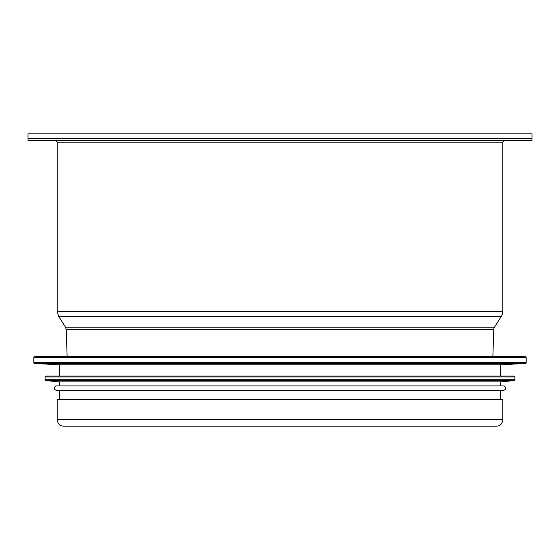 <?xml version="1.0" encoding="UTF-8"?>
<svg xmlns="http://www.w3.org/2000/svg" width="560" height="560" viewBox="0 0 560 560"><rect width="100%" height="100%" fill="white"/><g stroke="black" fill="none" stroke-linecap="round" stroke-linejoin="round"><path stroke-width="0.84" d="M502.761 142.814A2.247 2.247 0 0 1 505.015 140.56A2.247 2.247 90 0 0 502.761 142.814L502.761 311.486L502.761 142.814L57.239 142.814C57.701 142.289 56.952 141.54 54.985 140.56M501.368 316.295A8.995 8.995 0 0 0 502.761 311.486A8.995 8.995 -90 0 1 501.368 316.295L494.459 327.222L501.368 316.295L58.632 316.295L57.239 311.486L502.761 311.486M493.766 329.476A4.501 4.501 0 0 1 494.459 327.222A4.501 4.501 90 0 0 493.766 329.476L492.863 356.692L493.766 329.476L66.234 329.476L65.541 327.222L58.632 316.295M496.244 426.188A6.524 6.524 0 0 0 502.761 419.664A6.524 6.524 -90 0 1 496.244 426.188L63.756 426.188C59.794 425.796 57.624 423.626 57.239 419.664L502.761 419.664L502.761 399.196L57.239 399.196L57.239 419.664M532 138.313L532 140.56L28 140.56L28 133.812L532 133.812L532 138.313L28 138.313L532 138.313L532 140.56M502.761 399.196L502.761 419.664M526.155 357.588L525.252 356.692L34.748 356.692L33.845 357.588L33.845 362.586L526.155 362.586L526.155 357.588L33.845 357.588M34.699 363.482L525.301 363.482L500.514 364.784L59.486 364.784L34.699 363.482L33.845 362.586M500.514 364.784L500.514 376.033L59.486 376.033L59.486 364.784M514.906 376.929L514.01 376.033L45.99 376.033L45.094 376.929L45.094 379.708L514.906 379.708L514.906 376.929L45.094 376.929M45.906 380.604L514.094 380.604L500.514 381.878L59.486 381.878L45.906 380.604L45.094 379.708M500.514 381.878L500.514 385.931L59.486 385.931L59.486 381.878M280 385.931L56.336 385.931C53.438 387.429 53.438 388.927 56.336 390.425L503.664 390.425C506.562 388.927 506.562 387.429 503.664 385.931L280 385.931M494.459 327.222L65.541 327.222M57.239 142.814L57.239 311.486M67.137 356.692L66.234 329.476M525.301 363.482L526.155 362.586M514.094 380.604L514.906 379.708M59.486 390.425L59.486 399.196M500.514 390.425L500.514 399.196"/></g></svg>
